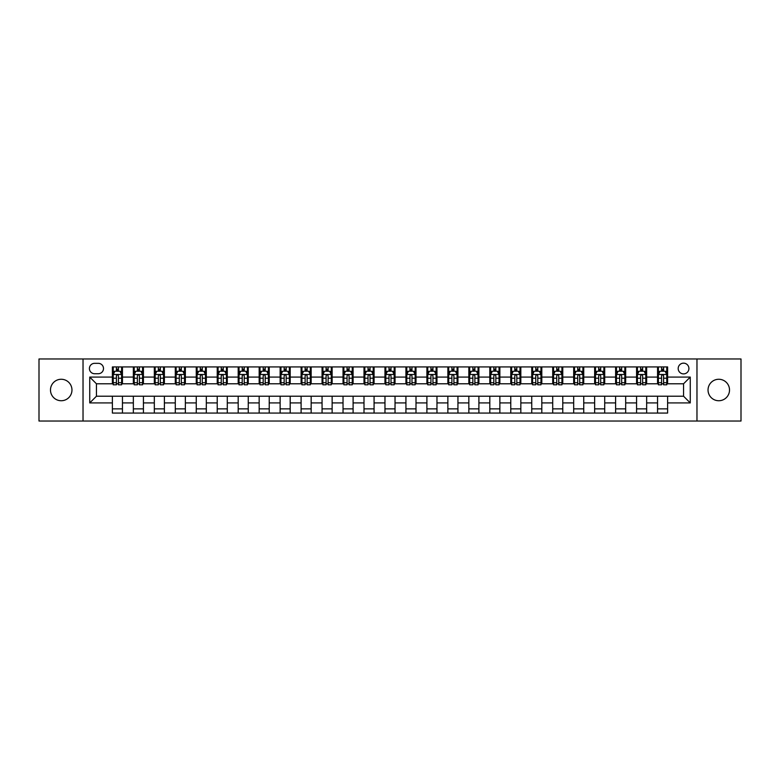 <?xml version="1.0" encoding="UTF-8"?>
<svg xmlns="http://www.w3.org/2000/svg" width="780" height="780" viewBox="0 0 780 780"><rect width="100%" height="100%" fill="white"/><g stroke="black" fill="none" stroke-linecap="round" stroke-linejoin="round"><path stroke-width="1.17" d="M718.77 379.265A10.735 10.735 0 0 0 708.035 390A10.735 10.735 0 0 0 718.77 400.735A10.735 10.735 0 0 0 729.514 390A10.735 10.735 0 0 0 718.77 379.265M61.23 379.265A10.735 10.735 0 0 0 50.486 390A10.735 10.735 0 0 0 61.23 400.735A10.735 10.735 0 0 0 71.965 390A10.735 10.735 0 0 0 61.23 379.265M683.553 363.158A5.372 5.372 0 0 0 678.181 368.531A5.372 5.372 0 0 0 683.553 373.893A5.372 5.372 0 0 0 688.916 368.531A5.372 5.372 0 0 0 683.553 363.158M696.969 421.034L741 421.034L741 358.966L696.969 358.966L696.969 421.034L83.031 421.034L83.031 358.966L39 358.966L39 421.034L83.031 421.034M94.604 373.727L98.299 373.727A5.197 5.197 0 0 0 103.496 368.531A5.197 5.197 0 0 0 98.299 363.334L94.604 363.334A5.197 5.197 0 0 0 89.407 368.531A5.197 5.197 0 0 0 94.604 373.727M696.969 358.966L83.031 358.966M112.388 402.919L89.739 402.919L89.739 377.081L112.388 377.081L112.388 383.789L96.447 383.789L96.447 396.211L112.388 396.211L112.388 413.069L667.612 413.069L667.612 396.211L683.553 396.211L683.553 383.789L667.612 383.789L667.612 377.081L690.261 377.081L690.261 402.919L667.612 402.919M667.612 377.081L667.612 366.931L112.388 366.931L112.388 377.081M657.55 366.931L657.55 383.789L658.388 383.789M661.576 383.789L663.585 383.789M666.773 383.789L667.612 383.789M657.55 383.789L645.811 383.789M636.577 366.931L636.577 383.789L637.416 383.789M640.604 383.789L642.623 383.789M636.577 383.789L624.838 383.789M615.615 366.931L615.615 383.789L616.453 383.789M619.642 383.789L621.65 383.789M615.615 383.789L603.866 383.789M594.643 366.931L594.643 383.789L595.481 383.789M598.669 383.789L600.688 383.789M594.643 383.789L582.904 383.789M573.68 366.931L573.68 383.789L574.519 383.789M577.707 383.789L579.716 383.789M573.68 383.789L561.932 383.789M552.708 366.931L552.708 383.789L553.547 383.789M556.735 383.789L558.753 383.789M552.708 383.789L540.969 383.789M531.745 366.931L531.745 383.789L532.584 383.789M535.772 383.789L537.781 383.789M531.745 383.789L519.997 383.789M510.773 366.931L510.773 383.789L511.612 383.789M514.8 383.789L516.808 383.789M510.773 383.789L499.034 383.789M489.811 366.931L489.811 383.789L490.649 383.789M493.828 383.789L495.846 383.789M489.811 383.789L478.062 383.789M468.839 366.931L468.839 383.789L469.677 383.789M472.865 383.789L474.874 383.789M468.839 383.789L457.099 383.789M447.866 366.931L447.866 383.789L448.715 383.789M451.893 383.789L453.911 383.789M447.866 383.789L436.127 383.789M426.904 366.931L426.904 383.789L427.742 383.789M430.93 383.789L432.939 383.789M426.904 383.789L415.165 383.789M405.931 366.931L405.931 383.789L406.77 383.789M409.958 383.789L411.976 383.789M405.931 383.789L394.192 383.789M384.969 366.931L384.969 383.789L385.808 383.789M388.996 383.789L391.004 383.789M384.969 383.789L373.23 383.789M363.997 366.931L363.997 383.789L364.835 383.789M368.023 383.789L370.042 383.789M363.997 383.789L352.258 383.789M343.034 366.931L343.034 383.789L343.873 383.789M347.061 383.789L349.069 383.789M343.034 383.789L331.285 383.789M322.062 366.931L322.062 383.789L322.901 383.789M326.089 383.789L328.107 383.789M322.062 383.789L310.323 383.789M301.099 366.931L301.099 383.789L301.938 383.789M305.126 383.789L307.135 383.789M301.099 383.789L289.351 383.789M280.127 366.931L280.127 383.789L280.966 383.789M284.154 383.789L286.172 383.789M280.127 383.789L268.388 383.789M259.165 366.931L259.165 383.789L260.003 383.789M263.192 383.789L265.2 383.789M259.165 383.789L247.416 383.789M238.192 366.931L238.192 383.789L239.031 383.789M242.219 383.789L244.228 383.789M238.192 383.789L226.453 383.789M217.23 366.931L217.23 383.789L218.069 383.789M221.247 383.789L223.265 383.789M217.23 383.789L205.481 383.789M196.258 366.931L196.258 383.789L197.096 383.789M200.284 383.789L202.293 383.789M196.258 383.789L184.519 383.789M175.285 366.931L175.285 383.789L176.134 383.789M179.312 383.789L181.33 383.789M175.285 383.789L163.547 383.789M154.323 366.931L154.323 383.789L155.161 383.789M158.35 383.789L160.358 383.789M154.323 383.789L142.584 383.789M133.351 366.931L133.351 383.789L134.189 383.789M137.377 383.789L139.396 383.789M133.351 383.789L121.612 383.789M112.388 383.789L113.227 383.789M116.415 383.789L118.423 383.789M112.388 396.211L122.45 396.211L122.45 413.069M667.612 396.211L122.45 396.211M122.45 366.931L122.45 383.789M112.388 371.134L113.227 371.134M116.415 371.134L118.423 371.134M121.612 371.134L122.45 371.134M112.388 408.866L122.45 408.866M133.351 396.211L133.351 413.069M143.422 366.931L143.422 383.789M133.351 371.134L134.189 371.134M137.377 371.134L139.396 371.134M142.584 371.134L143.422 371.134M143.422 396.211L143.422 413.069M133.351 408.866L143.422 408.866M154.323 396.211L154.323 413.069M164.385 396.211L164.385 413.069M154.323 408.866L164.385 408.866M164.385 366.931L164.385 383.789M154.323 371.134L155.161 371.134M158.35 371.134L160.358 371.134M163.547 371.134L164.385 371.134M175.285 396.211L175.285 413.069M185.357 396.211L185.357 413.069M175.285 408.866L185.357 408.866M185.357 366.931L185.357 383.789M175.285 371.134L176.134 371.134M179.312 371.134L181.33 371.134M184.519 371.134L185.357 371.134M196.258 396.211L196.258 413.069M206.32 396.211L206.32 413.069M196.258 408.866L206.32 408.866M206.32 366.931L206.32 383.789M196.258 371.134L197.096 371.134M200.284 371.134L202.293 371.134M205.481 371.134L206.32 371.134M217.23 396.211L217.23 413.069M227.292 396.211L227.292 413.069M217.23 408.866L227.292 408.866M227.292 366.931L227.292 383.789M217.23 371.134L218.069 371.134M221.247 371.134L223.265 371.134M226.453 371.134L227.292 371.134M238.192 396.211L238.192 413.069M248.255 396.211L248.255 413.069M238.192 408.866L248.255 408.866M248.255 366.931L248.255 383.789M238.192 371.134L239.031 371.134M242.219 371.134L244.228 371.134M247.416 371.134L248.255 371.134M259.165 396.211L259.165 413.069M269.227 396.211L269.227 413.069M259.165 408.866L269.227 408.866M269.227 366.931L269.227 383.789M259.165 371.134L260.003 371.134M263.192 371.134L265.2 371.134M268.388 371.134L269.227 371.134M280.127 396.211L280.127 413.069M290.189 396.211L290.189 413.069M280.127 408.866L290.189 408.866M290.189 366.931L290.189 383.789M280.127 371.134L280.966 371.134M284.154 371.134L286.172 371.134M289.351 371.134L290.189 371.134M301.099 396.211L301.099 413.069M311.161 396.211L311.161 413.069M301.099 408.866L311.161 408.866M311.161 366.931L311.161 383.789M301.099 371.134L301.938 371.134M305.126 371.134L307.135 371.134M310.323 371.134L311.161 371.134M322.062 396.211L322.062 413.069M332.134 396.211L332.134 413.069M322.062 408.866L332.134 408.866M332.134 366.931L332.134 383.789M322.062 371.134L322.901 371.134M326.089 371.134L328.107 371.134M331.285 371.134L332.134 371.134M343.034 396.211L343.034 413.069M353.096 396.211L353.096 413.069M343.034 408.866L353.096 408.866M353.096 366.931L353.096 383.789M343.034 371.134L343.873 371.134M347.061 371.134L349.069 371.134M352.258 371.134L353.096 371.134M363.997 396.211L363.997 413.069M374.069 396.211L374.069 413.069M363.997 408.866L374.069 408.866M374.069 366.931L374.069 383.789M363.997 371.134L364.835 371.134M368.023 371.134L370.042 371.134M373.23 371.134L374.069 371.134M384.969 396.211L384.969 413.069M395.031 396.211L395.031 413.069M384.969 408.866L395.031 408.866M395.031 366.931L395.031 383.789M384.969 371.134L385.808 371.134M388.996 371.134L391.004 371.134M394.192 371.134L395.031 371.134M405.931 396.211L405.931 413.069M416.003 396.211L416.003 413.069M405.931 408.866L416.003 408.866M416.003 366.931L416.003 383.789M405.931 371.134L406.77 371.134M409.958 371.134L411.976 371.134M415.165 371.134L416.003 371.134M426.904 396.211L426.904 413.069M436.966 396.211L436.966 413.069M426.904 408.866L436.966 408.866M436.966 366.931L436.966 383.789M426.904 371.134L427.742 371.134M430.93 371.134L432.939 371.134M436.127 371.134L436.966 371.134M447.866 396.211L447.866 413.069M457.938 396.211L457.938 413.069M447.866 408.866L457.938 408.866M457.938 366.931L457.938 383.789M447.866 371.134L448.715 371.134M451.893 371.134L453.911 371.134M457.099 371.134L457.938 371.134M468.839 396.211L468.839 413.069M478.901 396.211L478.901 413.069M468.839 408.866L478.901 408.866M478.901 366.931L478.901 383.789M468.839 371.134L469.677 371.134M472.865 371.134L474.874 371.134M478.062 371.134L478.901 371.134M489.811 396.211L489.811 413.069M499.873 396.211L499.873 413.069M489.811 408.866L499.873 408.866M499.873 366.931L499.873 383.789M489.811 371.134L490.649 371.134M493.828 371.134L495.846 371.134M499.034 371.134L499.873 371.134M510.773 396.211L510.773 413.069M520.835 396.211L520.835 413.069M510.773 408.866L520.835 408.866M520.835 366.931L520.835 383.789M510.773 371.134L511.612 371.134M514.8 371.134L516.808 371.134M519.997 371.134L520.835 371.134M531.745 396.211L531.745 413.069M541.808 396.211L541.808 413.069M531.745 408.866L541.808 408.866M541.808 366.931L541.808 383.789M531.745 371.134L532.584 371.134M535.772 371.134L537.781 371.134M540.969 371.134L541.808 371.134M552.708 396.211L552.708 413.069M562.77 396.211L562.77 413.069M552.708 408.866L562.77 408.866M562.77 366.931L562.77 383.789M552.708 371.134L553.547 371.134M556.735 371.134L558.753 371.134M561.932 371.134L562.77 371.134M573.68 396.211L573.68 413.069M583.742 396.211L583.742 413.069M573.68 408.866L583.742 408.866M583.742 366.931L583.742 383.789M573.68 371.134L574.519 371.134M577.707 371.134L579.716 371.134M582.904 371.134L583.742 371.134M594.643 396.211L594.643 413.069M604.715 396.211L604.715 413.069M594.643 408.866L604.715 408.866M604.715 366.931L604.715 383.789M594.643 371.134L595.481 371.134M598.669 371.134L600.688 371.134M603.866 371.134L604.715 371.134M615.615 396.211L615.615 413.069M625.677 396.211L625.677 413.069M615.615 408.866L625.677 408.866M625.677 366.931L625.677 383.789M615.615 371.134L616.453 371.134M619.642 371.134L621.65 371.134M624.838 371.134L625.677 371.134M636.577 396.211L636.577 413.069M646.649 396.211L646.649 413.069M636.577 408.866L646.649 408.866M646.649 366.931L646.649 383.789M636.577 371.134L637.416 371.134M640.604 371.134L642.623 371.134M645.811 371.134L646.649 371.134M657.55 396.211L657.55 413.069M657.55 408.866L667.612 408.866M657.55 371.134L658.388 371.134M661.576 371.134L663.585 371.134M666.773 371.134L667.612 371.134M96.447 383.789L89.739 377.081M96.447 396.211L89.739 402.919M690.261 377.081L683.553 383.789M690.261 402.919L683.553 396.211M118.423 369.115L116.415 369.115M121.612 382.697L118.423 382.697L118.423 384.803L121.612 384.803L121.612 374.566L119.935 371.212L114.904 371.212L113.227 374.566L113.227 384.803L116.415 384.803L116.415 382.697L113.227 382.697M113.227 374.566L113.227 366.931M121.612 374.566L121.612 366.931M116.415 371.212L116.415 366.931M118.423 366.931L118.423 371.212M118.423 382.697L118.423 375.823C117.76 374.536 117.088 374.536 116.415 375.823L116.415 382.697M139.396 369.115L137.377 369.115M142.584 382.697L139.396 382.697L139.396 384.803L142.584 384.803L142.584 374.566L140.907 371.212L135.866 371.212L134.189 374.566L134.189 384.803L137.377 384.803L137.377 382.697L134.189 382.697M134.189 374.566L134.189 366.931M142.584 374.566L142.584 366.931M137.377 371.212L137.377 366.931M139.396 366.931L139.396 371.212M139.396 382.697L139.396 375.823C138.723 374.536 138.05 374.536 137.377 375.823L137.377 382.697M160.358 369.115L158.35 369.115M163.547 382.697L160.358 382.697L160.358 384.803L163.547 384.803L163.547 374.566L161.87 371.212L156.839 371.212L155.161 374.566L155.161 384.803L158.35 384.803L158.35 382.697L155.161 382.697M155.161 374.566L155.161 366.931M163.547 374.566L163.547 366.931M158.35 371.212L158.35 366.931M160.358 366.931L160.358 371.212M160.358 382.697L160.358 375.823C159.695 374.536 159.022 374.536 158.35 375.823L158.35 382.697M181.33 369.115L179.312 369.115M184.519 382.697L181.33 382.697L181.33 384.803L184.519 384.803L184.519 374.566L182.842 371.212L177.811 371.212L176.134 374.566L176.134 384.803L179.312 384.803L179.312 382.697L176.134 382.697M176.134 374.566L176.134 366.931M184.519 374.566L184.519 366.931M179.312 371.212L179.312 366.931M181.33 366.931L181.33 371.212M181.33 382.697L181.33 375.823C180.658 374.536 179.985 374.536 179.312 375.823L179.312 382.697M202.293 369.115L200.284 369.115M205.481 382.697L202.293 382.697L202.293 384.803L205.481 384.803L205.481 374.566L203.804 371.212L198.773 371.212L197.096 374.566L197.096 384.803L200.284 384.803L200.284 382.697L197.096 382.697M197.096 374.566L197.096 366.931M205.481 374.566L205.481 366.931M200.284 371.212L200.284 366.931M202.293 366.931L202.293 371.212M202.293 382.697L202.293 375.823C201.63 374.536 200.957 374.536 200.284 375.823L200.284 382.697M223.265 369.115L221.247 369.115M226.453 382.697L223.265 382.697L223.265 384.803L226.453 384.803L226.453 374.566L224.776 371.212L219.745 371.212L218.069 374.566L218.069 384.803L221.247 384.803L221.247 382.697L218.069 382.697M218.069 374.566L218.069 366.931M226.453 374.566L226.453 366.931M221.247 371.212L221.247 366.931M223.265 366.931L223.265 371.212M223.265 382.697L223.265 375.823C222.593 374.536 221.92 374.536 221.247 375.823L221.247 382.697M244.228 369.115L242.219 369.115M247.416 382.697L244.228 382.697L244.228 384.803L247.416 384.803L247.416 374.566L245.739 371.212L240.708 371.212L239.031 374.566L239.031 384.803L242.219 384.803L242.219 382.697L239.031 382.697M239.031 374.566L239.031 366.931M247.416 374.566L247.416 366.931M242.219 371.212L242.219 366.931M244.228 366.931L244.228 371.212M244.228 382.697L244.228 375.823C243.565 374.536 242.892 374.536 242.219 375.823L242.219 382.697M265.2 369.115L263.192 369.115M268.388 382.697L265.2 382.697L265.2 384.803L268.388 384.803L268.388 374.566L266.711 371.212L261.68 371.212L260.003 374.566L260.003 384.803L263.192 384.803L263.192 382.697L260.003 382.697M260.003 374.566L260.003 366.931M268.388 374.566L268.388 366.931M263.192 371.212L263.192 366.931M265.2 366.931L265.2 371.212M265.2 382.697L265.2 375.823C264.527 374.536 263.854 374.536 263.192 375.823L263.192 382.697M286.172 369.115L284.154 369.115M289.351 382.697L286.172 382.697L286.172 384.803L289.351 384.803L289.351 374.566L287.674 371.212L282.643 371.212L280.966 374.566L280.966 384.803L284.154 384.803L284.154 382.697L280.966 382.697M280.966 374.566L280.966 366.931M289.351 374.566L289.351 366.931M284.154 371.212L284.154 366.931M286.172 366.931L286.172 371.212M286.172 382.697L286.172 375.823C285.5 374.536 284.827 374.536 284.154 375.823L284.154 382.697M307.135 369.115L305.126 369.115M310.323 382.697L307.135 382.697L307.135 384.803L310.323 384.803L310.323 374.566L308.646 371.212L303.615 371.212L301.938 374.566L301.938 384.803L305.126 384.803L305.126 382.697L301.938 382.697M301.938 374.566L301.938 366.931M310.323 374.566L310.323 366.931M305.126 371.212L305.126 366.931M307.135 366.931L307.135 371.212M307.135 382.697L307.135 375.823C306.462 374.536 305.799 374.536 305.126 375.823L305.126 382.697M328.107 369.115L326.089 369.115M331.285 382.697L328.107 382.697L328.107 384.803L331.285 384.803L331.285 374.566L329.608 371.212L324.577 371.212L322.901 374.566L322.901 384.803L326.089 384.803L326.089 382.697L322.901 382.697M322.901 374.566L322.901 366.931M331.285 374.566L331.285 366.931M326.089 371.212L326.089 366.931M328.107 366.931L328.107 371.212M328.107 382.697L328.107 375.823C327.434 374.536 326.761 374.536 326.089 375.823L326.089 382.697M349.069 369.115L347.061 369.115M352.258 382.697L349.069 382.697L349.069 384.803L352.258 384.803L352.258 374.566L350.581 371.212L345.55 371.212L343.873 374.566L343.873 384.803L347.061 384.803L347.061 382.697L343.873 382.697M343.873 374.566L343.873 366.931M352.258 374.566L352.258 366.931M347.061 371.212L347.061 366.931M349.069 366.931L349.069 371.212M349.069 382.697L349.069 375.823C348.397 374.536 347.734 374.536 347.061 375.823L347.061 382.697M370.042 369.115L368.023 369.115M373.23 382.697L370.042 382.697L370.042 384.803L373.23 384.803L373.23 374.566L371.553 371.212L366.512 371.212L364.835 374.566L364.835 384.803L368.023 384.803L368.023 382.697L364.835 382.697M364.835 374.566L364.835 366.931M373.23 374.566L373.23 366.931M368.023 371.212L368.023 366.931M370.042 366.931L370.042 371.212M370.042 382.697L370.042 375.823C369.369 374.536 368.696 374.536 368.023 375.823L368.023 382.697M391.004 369.115L388.996 369.115M394.192 382.697L391.004 382.697L391.004 384.803L394.192 384.803L394.192 374.566L392.515 371.212L387.485 371.212L385.808 374.566L385.808 384.803L388.996 384.803L388.996 382.697L385.808 382.697M385.808 374.566L385.808 366.931M394.192 374.566L394.192 366.931M388.996 371.212L388.996 366.931M391.004 366.931L391.004 371.212M391.004 382.697L391.004 375.823C390.341 374.536 389.668 374.536 388.996 375.823L388.996 382.697M411.976 369.115L409.958 369.115M415.165 382.697L411.976 382.697L411.976 384.803L415.165 384.803L415.165 374.566L413.488 371.212L408.447 371.212L406.77 374.566L406.77 384.803L409.958 384.803L409.958 382.697L406.77 382.697M406.77 374.566L406.77 366.931M415.165 374.566L415.165 366.931M409.958 371.212L409.958 366.931M411.976 366.931L411.976 371.212M411.976 382.697L411.976 375.823C411.304 374.536 410.631 374.536 409.958 375.823L409.958 382.697M432.939 369.115L430.93 369.115M436.127 382.697L432.939 382.697L432.939 384.803L436.127 384.803L436.127 374.566L434.45 371.212L429.419 371.212L427.742 374.566L427.742 384.803L430.93 384.803L430.93 382.697L427.742 382.697M427.742 374.566L427.742 366.931M436.127 374.566L436.127 366.931M430.93 371.212L430.93 366.931M432.939 366.931L432.939 371.212M432.939 382.697L432.939 375.823C432.276 374.536 431.603 374.536 430.93 375.823L430.93 382.697M453.911 369.115L451.893 369.115M457.099 382.697L453.911 382.697L453.911 384.803L457.099 384.803L457.099 374.566L455.423 371.212L450.392 371.212L448.715 374.566L448.715 384.803L451.893 384.803L451.893 382.697L448.715 382.697M448.715 374.566L448.715 366.931M457.099 374.566L457.099 366.931M451.893 371.212L451.893 366.931M453.911 366.931L453.911 371.212M453.911 382.697L453.911 375.823C453.238 374.536 452.566 374.536 451.893 375.823L451.893 382.697M474.874 369.115L472.865 369.115M478.062 382.697L474.874 382.697L474.874 384.803L478.062 384.803L478.062 374.566L476.385 371.212L471.354 371.212L469.677 374.566L469.677 384.803L472.865 384.803L472.865 382.697L469.677 382.697M469.677 374.566L469.677 366.931M478.062 374.566L478.062 366.931M472.865 371.212L472.865 366.931M474.874 366.931L474.874 371.212M474.874 382.697L474.874 375.823C474.211 374.536 473.538 374.536 472.865 375.823L472.865 382.697M495.846 369.115L493.828 369.115M499.034 382.697L495.846 382.697L495.846 384.803L499.034 384.803L499.034 374.566L497.357 371.212L492.326 371.212L490.649 374.566L490.649 384.803L493.828 384.803L493.828 382.697L490.649 382.697M490.649 374.566L490.649 366.931M499.034 374.566L499.034 366.931M493.828 371.212L493.828 366.931M495.846 366.931L495.846 371.212M495.846 382.697L495.846 375.823C495.173 374.536 494.5 374.536 493.828 375.823L493.828 382.697M516.808 369.115L514.8 369.115M519.997 382.697L516.808 382.697L516.808 384.803L519.997 384.803L519.997 374.566L518.32 371.212L513.289 371.212L511.612 374.566L511.612 384.803L514.8 384.803L514.8 382.697L511.612 382.697M511.612 374.566L511.612 366.931M519.997 374.566L519.997 366.931M514.8 371.212L514.8 366.931M516.808 366.931L516.808 371.212M516.808 382.697L516.808 375.823C516.145 374.536 515.473 374.536 514.8 375.823L514.8 382.697M537.781 369.115L535.772 369.115M540.969 382.697L537.781 382.697L537.781 384.803L540.969 384.803L540.969 374.566L539.292 371.212L534.261 371.212L532.584 374.566L532.584 384.803L535.772 384.803L535.772 382.697L532.584 382.697M532.584 374.566L532.584 366.931M540.969 374.566L540.969 366.931M535.772 371.212L535.772 366.931M537.781 366.931L537.781 371.212M537.781 382.697L537.781 375.823C537.108 374.536 536.435 374.536 535.772 375.823L535.772 382.697M558.753 369.115L556.735 369.115M561.932 382.697L558.753 382.697L558.753 384.803L561.932 384.803L561.932 374.566L560.255 371.212L555.224 371.212L553.547 374.566L553.547 384.803L556.735 384.803L556.735 382.697L553.547 382.697M553.547 374.566L553.547 366.931M561.932 374.566L561.932 366.931M556.735 371.212L556.735 366.931M558.753 366.931L558.753 371.212M558.753 382.697L558.753 375.823C558.08 374.536 557.408 374.536 556.735 375.823L556.735 382.697M579.716 369.115L577.707 369.115M582.904 382.697L579.716 382.697L579.716 384.803L582.904 384.803L582.904 374.566L581.227 371.212L576.196 371.212L574.519 374.566L574.519 384.803L577.707 384.803L577.707 382.697L574.519 382.697M574.519 374.566L574.519 366.931M582.904 374.566L582.904 366.931M577.707 371.212L577.707 366.931M579.716 366.931L579.716 371.212M579.716 382.697L579.716 375.823C579.043 374.536 578.38 374.536 577.707 375.823L577.707 382.697M600.688 369.115L598.669 369.115M603.866 382.697L600.688 382.697L600.688 384.803L603.866 384.803L603.866 374.566L602.189 371.212L597.158 371.212L595.481 374.566L595.481 384.803L598.669 384.803L598.669 382.697L595.481 382.697M595.481 374.566L595.481 366.931M603.866 374.566L603.866 366.931M598.669 371.212L598.669 366.931M600.688 366.931L600.688 371.212M600.688 382.697L600.688 375.823C600.015 374.536 599.342 374.536 598.669 375.823L598.669 382.697M621.65 369.115L619.642 369.115M624.838 382.697L621.65 382.697L621.65 384.803L624.838 384.803L624.838 374.566L623.161 371.212L618.13 371.212L616.453 374.566L616.453 384.803L619.642 384.803L619.642 382.697L616.453 382.697M616.453 374.566L616.453 366.931M624.838 374.566L624.838 366.931M619.642 371.212L619.642 366.931M621.65 366.931L621.65 371.212M621.65 382.697L621.65 375.823C620.977 374.536 620.315 374.536 619.642 375.823L619.642 382.697M642.623 369.115L640.604 369.115M645.811 382.697L642.623 382.697L642.623 384.803L645.811 384.803L645.811 374.566L644.134 371.212L639.093 371.212L637.416 374.566L637.416 384.803L640.604 384.803L640.604 382.697L637.416 382.697M637.416 374.566L637.416 366.931M645.811 374.566L645.811 366.931M640.604 371.212L640.604 366.931M642.623 366.931L642.623 371.212M642.623 382.697L642.623 375.823C641.95 374.536 641.277 374.536 640.604 375.823L640.604 382.697M663.585 369.115L661.576 369.115M666.773 382.697L663.585 382.697L663.585 384.803L666.773 384.803L666.773 374.566L665.096 371.212L660.065 371.212L658.388 374.566L658.388 384.803L661.576 384.803L661.576 382.697L658.388 382.697M658.388 374.566L658.388 366.931M666.773 374.566L666.773 366.931M661.576 371.212L661.576 366.931M663.585 366.931L663.585 371.212M663.585 382.697L663.585 375.823C662.912 374.536 662.249 374.536 661.576 375.823L661.576 382.697M133.351 402.919L122.45 402.919M133.351 377.081L122.45 377.081M154.323 377.081L143.422 377.081M154.323 402.919L143.422 402.919M175.285 377.081L164.385 377.081M175.285 402.919L164.385 402.919M196.258 377.081L185.357 377.081M196.258 402.919L185.357 402.919M217.23 377.081L206.32 377.081M217.23 402.919L206.32 402.919M238.192 377.081L227.292 377.081M238.192 402.919L227.292 402.919M259.165 377.081L248.255 377.081M259.165 402.919L248.255 402.919M280.127 377.081L269.227 377.081M280.127 402.919L269.227 402.919M301.099 377.081L290.189 377.081M301.099 402.919L290.189 402.919M322.062 377.081L311.161 377.081M322.062 402.919L311.161 402.919M343.034 377.081L332.134 377.081M343.034 402.919L332.134 402.919M363.997 377.081L353.096 377.081M363.997 402.919L353.096 402.919M384.969 377.081L374.069 377.081M384.969 402.919L374.069 402.919M405.931 377.081L395.031 377.081M405.931 402.919L395.031 402.919M426.904 377.081L416.003 377.081M426.904 402.919L416.003 402.919M447.866 377.081L436.966 377.081M447.866 402.919L436.966 402.919M468.839 377.081L457.938 377.081M468.839 402.919L457.938 402.919M489.811 377.081L478.901 377.081M489.811 402.919L478.901 402.919M510.773 377.081L499.873 377.081M510.773 402.919L499.873 402.919M531.745 377.081L520.835 377.081M531.745 402.919L520.835 402.919M552.708 377.081L541.808 377.081M552.708 402.919L541.808 402.919M573.68 377.081L562.77 377.081M573.68 402.919L562.77 402.919M594.643 377.081L583.742 377.081M594.643 402.919L583.742 402.919M615.615 377.081L604.715 377.081M615.615 402.919L604.715 402.919M636.577 377.081L625.677 377.081M636.577 402.919L625.677 402.919M657.55 377.081L646.649 377.081M657.55 402.919L646.649 402.919M121.573 374.488L113.266 374.488M113.227 371.416L114.806 371.416M120.032 371.416L121.612 371.416M116.415 378.202L113.227 378.202M121.612 378.202L118.423 378.202M118.423 370.188L116.415 370.188M142.535 374.488L134.238 374.488M134.189 371.416L135.769 371.416M141.005 371.416L142.584 371.416M137.377 378.202L134.189 378.202M142.584 378.202L139.396 378.202M139.396 370.188L137.377 370.188M163.507 374.488L155.201 374.488M155.161 371.416L156.741 371.416M161.967 371.416L163.547 371.416M158.35 378.202L155.161 378.202M163.547 378.202L160.358 378.202M160.358 370.188L158.35 370.188M184.47 374.488L176.173 374.488M176.134 371.416L177.703 371.416M182.939 371.416L184.519 371.416M179.312 378.202L176.134 378.202M184.519 378.202L181.33 378.202M181.33 370.188L179.312 370.188M205.442 374.488L197.135 374.488M197.096 371.416L198.676 371.416M203.911 371.416L205.481 371.416M200.284 378.202L197.096 378.202M205.481 378.202L202.293 378.202M202.293 370.188L200.284 370.188M226.415 374.488L218.107 374.488M218.069 371.416L219.638 371.416M224.874 371.416L226.453 371.416M221.247 378.202L218.069 378.202M226.453 378.202L223.265 378.202M223.265 370.188L221.247 370.188M247.377 374.488L239.07 374.488M239.031 371.416L240.611 371.416M245.846 371.416L247.416 371.416M242.219 378.202L239.031 378.202M247.416 378.202L244.228 378.202M244.228 370.188L242.219 370.188M268.349 374.488L260.042 374.488M260.003 371.416L261.573 371.416M266.809 371.416L268.388 371.416M263.192 378.202L260.003 378.202M268.388 378.202L265.2 378.202M265.2 370.188L263.192 370.188M289.312 374.488L281.014 374.488M280.966 371.416L282.545 371.416M287.781 371.416L289.351 371.416M284.154 378.202L280.966 378.202M289.351 378.202L286.172 378.202M286.172 370.188L284.154 370.188M310.284 374.488L301.977 374.488M301.938 371.416L303.508 371.416M308.744 371.416L310.323 371.416M305.126 378.202L301.938 378.202M310.323 378.202L307.135 378.202M307.135 370.188L305.126 370.188M331.247 374.488L322.949 374.488M322.901 371.416L324.48 371.416M329.716 371.416L331.285 371.416M326.089 378.202L322.901 378.202M331.285 378.202L328.107 378.202M328.107 370.188L326.089 370.188M352.219 374.488L343.912 374.488M343.873 371.416L345.452 371.416M350.678 371.416L352.258 371.416M347.061 378.202L343.873 378.202M352.258 378.202L349.069 378.202M349.069 370.188L347.061 370.188M373.181 374.488L364.884 374.488M364.835 371.416L366.415 371.416M371.651 371.416L373.23 371.416M368.023 378.202L364.835 378.202M373.23 378.202L370.042 378.202M370.042 370.188L368.023 370.188M394.154 374.488L385.846 374.488M385.808 371.416L387.387 371.416M392.613 371.416L394.192 371.416M388.996 378.202L385.808 378.202M394.192 378.202L391.004 378.202M391.004 370.188L388.996 370.188M415.116 374.488L406.819 374.488M406.77 371.416L408.349 371.416M413.585 371.416L415.165 371.416M409.958 378.202L406.77 378.202M415.165 378.202L411.976 378.202M411.976 370.188L409.958 370.188M436.088 374.488L427.781 374.488M427.742 371.416L429.322 371.416M434.548 371.416L436.127 371.416M430.93 378.202L427.742 378.202M436.127 378.202L432.939 378.202M432.939 370.188L430.93 370.188M457.051 374.488L448.753 374.488M448.715 371.416L450.284 371.416M455.52 371.416L457.099 371.416M451.893 378.202L448.715 378.202M457.099 378.202L453.911 378.202M453.911 370.188L451.893 370.188M478.023 374.488L469.716 374.488M469.677 371.416L471.256 371.416M476.492 371.416L478.062 371.416M472.865 378.202L469.677 378.202M478.062 378.202L474.874 378.202M474.874 370.188L472.865 370.188M498.985 374.488L490.688 374.488M490.649 371.416L492.219 371.416M497.455 371.416L499.034 371.416M493.828 378.202L490.649 378.202M499.034 378.202L495.846 378.202M495.846 370.188L493.828 370.188M519.958 374.488L511.651 374.488M511.612 371.416L513.191 371.416M518.427 371.416L519.997 371.416M514.8 378.202L511.612 378.202M519.997 378.202L516.808 378.202M516.808 370.188L514.8 370.188M540.93 374.488L532.623 374.488M532.584 371.416L534.154 371.416M539.389 371.416L540.969 371.416M535.772 378.202L532.584 378.202M540.969 378.202L537.781 378.202M537.781 370.188L535.772 370.188M561.892 374.488L553.585 374.488M553.547 371.416L555.126 371.416M560.362 371.416L561.932 371.416M556.735 378.202L553.547 378.202M561.932 378.202L558.753 378.202M558.753 370.188L556.735 370.188M582.865 374.488L574.558 374.488M574.519 371.416L576.088 371.416M581.324 371.416L582.904 371.416M577.707 378.202L574.519 378.202M582.904 378.202L579.716 378.202M579.716 370.188L577.707 370.188M603.827 374.488L595.53 374.488M595.481 371.416L597.061 371.416M602.297 371.416L603.866 371.416M598.669 378.202L595.481 378.202M603.866 378.202L600.688 378.202M600.688 370.188L598.669 370.188M624.8 374.488L616.492 374.488M616.453 371.416L618.033 371.416M623.259 371.416L624.838 371.416M619.642 378.202L616.453 378.202M624.838 378.202L621.65 378.202M621.65 370.188L619.642 370.188M645.762 374.488L637.465 374.488M637.416 371.416L638.995 371.416M644.231 371.416L645.811 371.416M640.604 378.202L637.416 378.202M645.811 378.202L642.623 378.202M642.623 370.188L640.604 370.188M666.734 374.488L658.427 374.488M658.388 371.416L659.968 371.416M665.194 371.416L666.773 371.416M661.576 378.202L658.388 378.202M666.773 378.202L663.585 378.202M663.585 370.188L661.576 370.188"/></g></svg>
